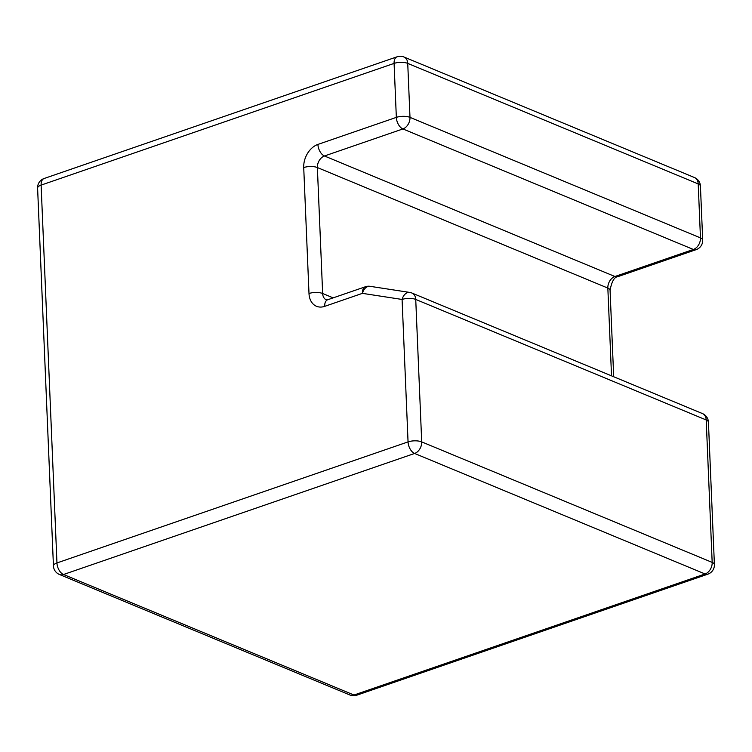 <?xml version="1.0" encoding="UTF-8"?>
<svg xmlns="http://www.w3.org/2000/svg" width="752" height="752" viewBox="0 0 752 752"><rect width="100%" height="100%" fill="white"/><g stroke="black" fill="none" stroke-linecap="round" stroke-linejoin="round"><path stroke-width="1.13" d="M59.408 574.472L349.887 694.989A9.701 7.022 -67.5 0 0 353.985 695.027L63.506 574.509A9.701 5.631 71 0 1 56.955 562.947A9.701 3.619 177.6 0 0 53.439 565.918A9.701 9.701 0 0 0 59.408 574.472A9.701 7.022 -67.5 0 0 63.506 574.509L414.606 453.456A9.701 7.022 -67.5 0 0 421.703 441.885L415.734 299.437A9.701 7.022 -67.5 0 0 411.983 293.054A9.701 9.701 0 0 0 409.737 292.425L370.078 286.324A9.701 9.701 0 0 0 365.434 286.747L327.712 299.747A9.701 5.631 -109 0 0 324.695 306.355A19.402 14.053 112.5 0 1 308.997 293.515L303.723 167.574A19.402 14.053 112.5 0 1 317.908 144.422L396.342 117.378L394.086 63.403L41.116 185.105L56.955 562.947L408.054 441.894L402.085 299.456L362.417 293.355L324.695 306.355M613.698 376.752L610.069 290.253C611.733 281.539 614.281 277.018 617.721 276.689L696.164 249.645A9.701 9.701 0 0 0 702.697 240.057L700.432 186.082A9.701 3.619 177.6 0 0 698.204 183.911L407.734 63.394A9.701 3.619 -2.4 0 0 394.086 63.403A9.701 5.631 -109 0 1 397.103 56.795L44.133 178.497A9.701 5.631 -109 0 0 41.116 185.105A9.701 3.619 177.6 0 0 37.6 188.075L53.439 565.918M349.887 694.989A9.701 9.701 0 0 0 356.768 695.205A9.701 5.631 -109 0 1 353.985 695.027L705.085 573.973L414.606 453.456A9.701 5.631 71 0 1 408.054 441.894A9.701 3.619 -2.4 0 1 421.703 441.885L712.172 562.402L706.203 419.964L415.734 299.437A9.701 3.619 -2.4 0 0 402.085 299.456A9.701 6.589 -81.3 0 1 409.737 292.425M702.697 240.057A9.701 3.619 177.6 0 0 700.469 237.895L698.204 183.911A9.701 7.022 -67.5 0 0 694.453 177.528L403.984 57.011A9.701 9.701 0 0 0 397.103 56.795M317.908 144.422A9.701 5.631 71 0 0 324.46 155.984L402.903 128.94A9.701 5.631 71 0 1 396.342 117.378A9.701 3.619 -2.4 0 1 409.99 117.368L407.734 63.394A9.701 7.022 -67.5 0 0 403.984 57.011M356.768 695.205L707.867 574.152A9.701 5.631 -109 0 1 705.085 573.973A9.701 7.022 -67.5 0 0 712.172 562.402A9.701 3.619 177.6 0 1 714.4 564.573L708.431 422.135A9.701 3.619 177.6 0 0 706.203 419.964A9.701 7.022 -67.5 0 0 702.453 413.572L411.983 293.054M617.721 276.689A9.701 5.631 -109 0 1 614.939 276.51L693.372 249.467A9.701 7.022 -67.5 0 0 700.469 237.895L409.99 117.368A9.701 7.022 -67.5 0 1 402.903 128.94L693.372 249.467A9.701 5.631 -109 0 0 696.164 249.645M610.069 290.253A9.701 3.619 177.6 0 0 607.842 288.082A9.701 7.022 112.5 0 1 614.939 276.51L324.46 155.984A9.701 7.022 112.5 0 0 317.372 167.555A9.701 3.619 -2.4 0 0 303.723 167.574M611.526 375.85L607.842 288.082L317.372 167.555L322.646 293.506A9.701 3.619 -2.4 0 0 308.997 293.515M365.434 286.747A9.701 5.631 -109 0 0 362.417 293.355A9.701 6.589 -81.3 0 1 370.078 286.324M327.712 299.747L326.406 299.888A9.701 7.022 112.5 0 1 322.646 293.506L333.164 297.867M44.133 178.497A9.701 9.701 0 0 0 37.6 188.075M700.432 186.082A9.701 9.701 0 0 0 694.453 177.528M707.867 574.152A9.701 9.701 0 0 0 714.4 564.573M708.431 422.135A9.701 9.701 0 0 0 702.453 413.572"/></g></svg>
